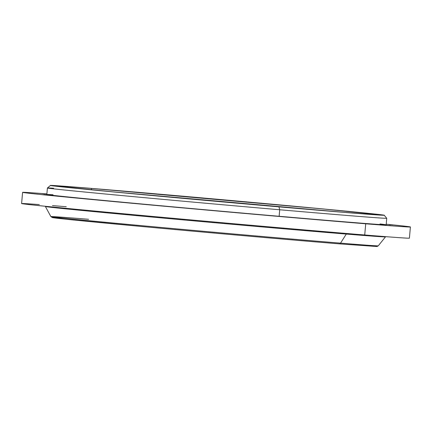 <?xml version="1.0" encoding="UTF-8"?>
<svg xmlns="http://www.w3.org/2000/svg" width="432" height="432" viewBox="0 0 432 432"><rect width="100%" height="100%" fill="white"/><g stroke="black" fill="none" stroke-linecap="round" stroke-linejoin="round"><path stroke-width="0.65" d="M343.148 212.258A164.138 1.064 -174.9 0 1 161.795 196.393A164.138 1.064 -174.9 0 1 53.843 185.755A164.138 1.064 -174.9 0 1 91.514 188.433L91.395 189.788L91.514 188.433A164.138 1.064 -174.9 0 1 272.867 204.293A164.138 1.064 -174.9 0 1 380.819 214.936A164.138 1.064 -174.9 0 1 343.148 212.258L373.523 214.601L380.117 214.774L321.727 208.84L91.514 188.433L61.144 186.089L54.545 185.917L112.936 191.851L343.148 212.258M410.4 226.973L409.401 238.156A194.67 1.264 -174.9 0 1 364.721 234.981L365.72 223.792A194.67 1.264 5.1 0 0 410.4 226.973A194.67 1.264 5.1 0 0 386.219 224.197A194.67 1.264 -174.9 0 1 365.72 223.792L364.721 234.981A194.67 1.264 -174.9 0 1 149.634 216.167A194.67 1.264 -174.9 0 1 21.6 203.548L22.599 192.359A194.67 1.264 5.1 0 0 150.628 204.979A194.67 1.264 5.1 0 0 365.72 223.792A194.67 1.264 -174.9 0 1 107.131 200.95A194.67 1.264 -174.9 0 1 46.888 193.914A194.67 1.264 5.1 0 0 22.599 192.359M43.762 194.659L51.424 195.377L43.762 194.659M389.237 224.672L392.764 224.953L389.237 224.672M143.57 204.223L149.353 204.779L143.57 204.223M46.877 194.087L42.277 193.644L46.877 194.087M282.242 216.616L289.899 217.334L282.242 216.616M384.712 225.115L390.722 225.688L384.712 225.115M53.039 194.783A170.338 1.107 5.1 0 0 103.113 200.372A170.338 1.107 5.1 0 0 279.142 216.286A170.338 1.107 5.1 0 0 380.014 223.965M340.546 243.135A164.344 1.064 5.1 0 0 378.265 245.824A164.344 1.064 -174.9 0 1 340.546 243.135A1.874 1.442 94.7 0 1 339.293 243.853A1.874 1.442 -85.3 0 0 339.293 243.853A1.874 1.442 -85.3 0 0 340.546 243.135L346.286 234.074A170.716 1.107 5.1 0 0 385.468 236.866A170.716 1.107 -174.9 0 1 346.286 234.074L340.546 243.135A164.344 1.064 -174.9 0 1 159.3 227.286A164.344 1.064 -174.9 0 1 50.884 216.605A164.344 1.064 5.1 0 0 159.3 227.286A164.344 1.064 5.1 0 0 340.546 243.135M88.603 219.283A164.344 1.064 5.1 0 0 50.884 216.605L52.52 217.642L62.548 218.846L149.461 227.205C213.548 233.118 295.159 240.273 339.293 243.853A1.874 1.442 94.7 0 1 339.282 243.853A162.783 1.058 -174.9 0 1 130.745 225.472A162.783 1.058 -174.9 0 1 64.73 218.268M66.28 206.728A194.67 1.264 5.1 0 0 52.483 205.616M39.323 204.601A194.67 1.264 5.1 0 0 112.217 212.706A194.67 1.264 5.1 0 0 364.721 234.981M45.225 206.264L45.387 206.512A170.716 1.107 5.1 0 0 158.009 217.604A170.716 1.107 5.1 0 0 346.286 234.074A1.874 1.442 94.7 0 1 346.864 233.507A1.874 1.442 -85.3 0 0 346.286 234.074A170.716 1.107 -174.9 0 1 158.009 217.604A170.716 1.107 -174.9 0 1 45.387 206.512L50.884 216.605M53.622 188.255A170.338 1.107 5.1 0 0 47.417 188.001A170.338 1.107 5.1 0 0 279.725 209.763L279.142 216.286A170.338 1.107 -174.9 0 1 46.834 194.524L47.417 188.001L50.468 185.447A167.53 1.085 5.1 0 0 278.942 206.858A167.53 1.085 -174.9 0 1 62.257 186.91A167.53 1.085 -174.9 0 1 155.72 193.833A167.53 1.085 -174.9 0 1 372.406 213.781A167.53 1.085 -174.9 0 1 278.942 206.858A167.53 1.085 5.1 0 0 384.194 215.228A167.53 1.085 5.1 0 0 155.72 193.833A167.53 1.085 5.1 0 0 50.468 185.447M384.194 215.228L386.743 218.273A170.338 1.107 -174.9 0 1 279.725 209.763A170.338 1.107 5.1 0 0 386.743 218.284L386.165 224.807A170.338 1.107 -174.9 0 1 279.142 216.286L279.725 209.763L278.942 206.858L279.725 209.763A170.338 1.107 -174.9 0 1 47.423 187.99M385.673 236.65L378.265 245.824L377.033 246.521L339.293 243.853"/></g></svg>
